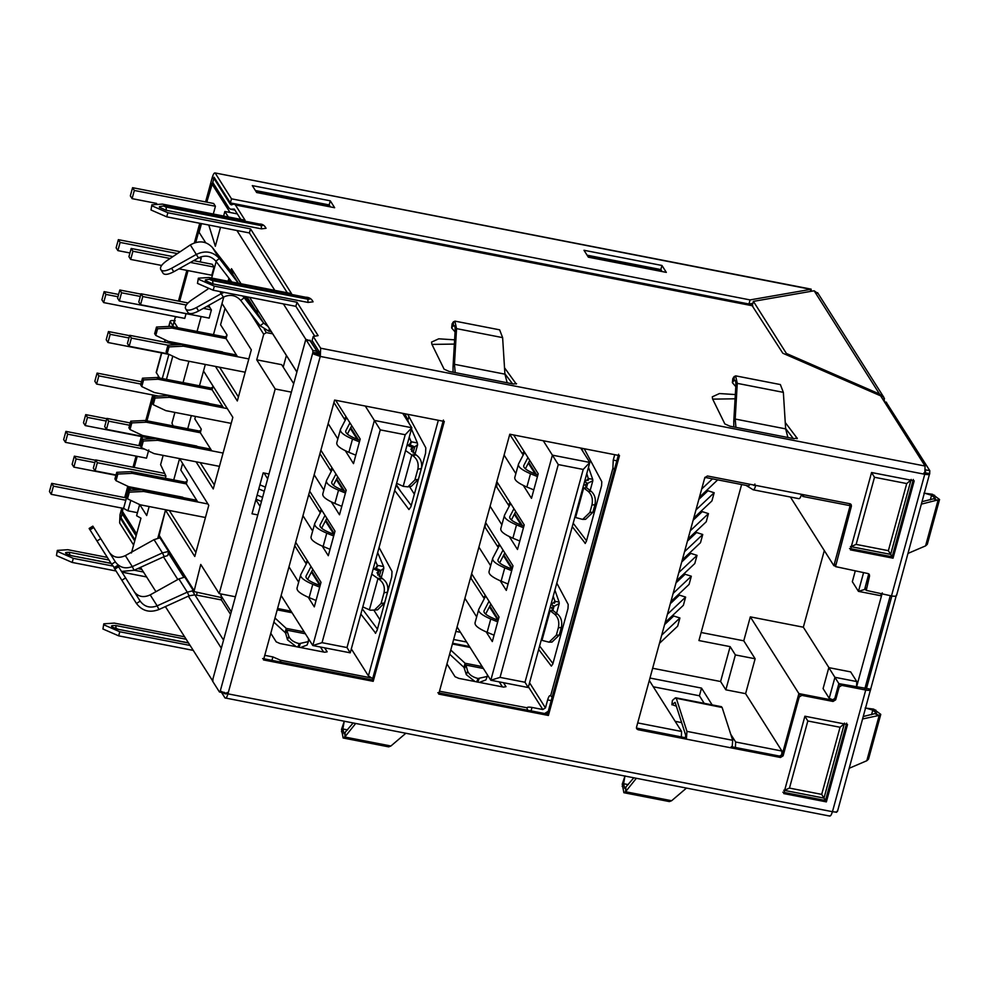 <?xml version="1.0" encoding="UTF-8"?>
<svg xmlns="http://www.w3.org/2000/svg" width="989" height="989" viewBox="0 0 989 989"><rect width="100%" height="100%" fill="white"/><g stroke="black" fill="none" stroke-linecap="round" stroke-linejoin="round"><path stroke-width="1.48" d="M749.971 484.276L748.76 485.92L704.885 477.366M801.523 494.401L802.833 496.466L849.094 505.478L850.28 503.871M823.973 798.086L825.494 800.497L782.868 792.189L825.494 800.497L846.658 723.157L825.494 800.497L826.371 801.881L847.536 724.541L804.898 716.221L783.745 793.574L826.371 801.881M637.695 722.91L681.582 731.464L681.347 736.941L636.471 728.201M781.681 756.498L735.408 747.486L735.655 742.01L781.916 751.034L781.681 756.498L798.889 693.586L834.246 700.472L829.202 698.283L834.951 677.304L856.783 681.569L856.536 687.034L838.857 683.597L834.246 700.472M856.536 687.034L882.287 592.918M868.861 573.929L864.609 589.469L865.845 589.704M835.112 565.931L833.875 565.696L850.725 504.118M850.416 546.546L890.656 554.384L892.165 556.795L913.329 479.455L892.165 556.795L849.539 548.487L892.165 556.795L893.042 558.179L850.416 549.872L871.569 472.519L914.207 480.827L893.042 558.179M790.421 497.059L833.875 565.696M131.438 552.987L140.945 518.199L136.606 515.739L139.684 504.489L146.693 515.553L149.154 506.541M130.783 500.372L127.927 510.819L137.446 512.685M217.333 214.811L204.859 212.388M208.778 225.035L215.342 246.261L220.522 227.322M205.7 242.75L199.098 232.328L201.484 223.613M126.592 497.393L123.588 508.358L127.927 510.819M139.424 489.901L129.188 487.898L128.496 490.42M206.577 306.553L209.656 307.159L208.864 305.267M174.905 412.413L171.962 423.156L173.124 425.925M163.148 455.385L160.601 464.694L165.954 476.08L165.348 478.293M110.199 334.319L108.444 331.55L106.206 339.734L107.962 342.503L110.199 334.319L128.941 337.966M107.962 342.503L169.131 354.421M108.444 331.55L129.571 335.667M105.897 294.401L104.142 291.631L101.904 299.815L103.647 302.585L105.897 294.401L117.975 296.749M103.647 302.585L184.758 318.396L185.969 313.958M104.142 291.631L118.593 294.45M63.667 439.573L65.904 431.389L67.66 434.159L65.422 442.343L63.667 439.573M148.758 449.97L146.52 458.154L65.422 442.343M67.66 434.159L144.691 449.179M65.904 431.389L140.389 445.915L142.206 439.277L143.306 441.007L141.476 447.658L140.389 445.928M49.45 491.545L51.688 483.361L53.443 486.131L51.205 494.315L49.45 491.545M53.443 486.131L125.813 500.236M51.205 494.315L123.761 508.457M51.688 483.361L126.444 497.937M120.114 242.429L118.359 239.659L116.121 247.843L117.876 250.613L120.114 242.429L177.402 253.592M117.876 250.613L129.955 252.961M198.752 257.758L201.212 258.24L200.433 257.004M200.198 261.924L201.212 258.24M118.359 239.659L180.196 251.713M134.331 190.457L132.575 187.687L130.338 195.871L132.093 198.641L134.331 190.457L215.429 206.256L213.673 203.499L132.575 187.687M132.093 198.641L156.621 203.413M213.191 214.44L215.429 206.256M72.123 464.348L74.36 456.164L76.104 458.933L73.866 467.117L72.123 464.348M76.104 458.933L94.857 462.58M73.866 467.117L115.923 475.313M74.36 456.164L95.476 460.281M83.484 422.81L85.722 414.626L87.477 417.395L85.239 425.579L83.484 422.81M87.477 417.395L106.219 421.042M85.239 425.579L152.887 438.77M85.722 414.626L106.849 418.743M94.845 381.272L97.083 373.088L98.838 375.857L96.601 384.041L94.845 381.272M98.838 375.857L140.895 384.053M96.601 384.041L158.425 396.094M97.083 373.088L141.526 381.754M132.922 251.243L131.178 248.474L128.941 256.658L130.684 259.427L132.922 251.243L170.108 258.488M130.684 259.427L161.603 265.448M178.972 268.835L211.782 275.239L214.032 267.055L212.276 264.286L193.597 260.639M190.383 262.444L214.032 267.055M131.178 248.474L172.914 256.608M121.56 292.781L119.817 290.012L117.58 298.196L119.323 300.965L121.56 292.781L140.302 296.428M119.323 300.965L200.52 316.418M119.817 290.012L140.933 294.129M142.787 296.539L141.031 293.782L138.794 301.966L140.537 304.736L142.787 296.539L186.241 305.02M140.537 304.736L209.161 318.112L211.399 309.928L209.656 307.159M203.363 308.358L211.399 309.928M141.031 293.782L187.997 302.943M104.698 426.58L106.936 418.396L108.691 421.166L106.453 429.35L104.698 426.58M108.691 421.166L129.621 425.245M106.453 429.35L154.408 438.696M106.936 418.396L130.251 422.946M93.337 468.118L95.574 459.934L97.33 462.704L95.092 470.888L93.337 468.118M97.33 462.704L165.954 476.08M95.092 470.888L116.022 474.967M95.574 459.934L164.199 473.311M131.413 338.09L129.67 335.32L127.433 343.504L129.176 346.274L131.413 338.09L167.945 345.198M129.176 346.274L167.796 353.802M129.67 335.32L177.711 344.679M129.188 487.898L130.709 490.309M211.658 278.045L216.171 261.566M234.554 273.619L231.513 268.711L230.857 271.122M228.929 278.181L228.088 281.247L229.015 278.292M215.454 366.437L237.323 400.965L251.317 349.809L221.993 303.499L223.798 296.923L213.476 334.653M196.057 461.801L213.253 488.949L232.848 417.333L203.524 371.023L205.316 364.459L199.481 385.809M191.322 415.615L187.725 428.781M169.737 510.547L165.46 510.176L194.784 556.473L208.778 505.33L179.578 458.587L173.73 479.937M165.583 509.743L157.795 538.189M296.873 372.049L267.994 326.432M259.229 312.598L249.562 297.318M546.583 712.71L547.449 714.07M168.34 552.925L183.719 577.205M192.286 590.742L223.539 640.106M230.041 212.487L211.819 183.707L206.775 202.152L213.785 178.811M200.94 223.502L195.748 242.466L200.94 223.502M188.046 270.603L179.652 301.311L188.046 270.603M175.473 316.579L172.939 325.851M158.945 377.007L158.71 377.86M153.963 395.217L146.953 420.832L153.963 395.217M142.589 436.755L140.104 445.854L142.589 436.755M137.236 456.337L134.195 467.463L137.236 456.337M128.929 486.724L125.887 497.826L128.929 486.724M121.474 516.233L123.019 508.321L122.253 511.115L136.667 533.875M752.555 304.476L751.924 303.487M211.819 183.707L213.834 184.102M223.613 216.035L224.862 211.473L237.335 213.908M283.398 303.92L305.824 339.338L309.854 340.649M305.824 339.338L296.898 371.975L249.636 297.33M224.862 211.473L228.335 216.962M236.915 230.511L274.806 290.358M309.977 340.154L319.422 355.051L313.859 354.136L320.3 356.436L320.659 348.215L925.086 466.042L924.752 474.263C928.436 474.868 930.08 474.584 929.685 473.41L896.529 595.588M140.525 567.352L155.941 591.682M165.386 606.603L212.684 680.914M223.613 692.819L225.554 693.252M231.513 268.711L241.044 283.781M212.4 680.852L221.326 648.215L188.355 596.157M177.822 579.517L163.506 556.894M804.898 716.259L807.828 720.981L789.469 788.097L821.698 794.377L823.862 797.9M783.745 790.248L823.985 798.098L844.507 723.107M844.099 723.874L840.057 727.261L807.828 720.981M789.469 788.097L784.66 790.211M871.569 472.557L874.499 477.279L856.14 544.395L888.369 550.675L890.533 554.199M910.77 480.159L906.728 483.559L874.499 477.279M856.14 544.395L851.331 546.509M804.045 494.809L802.833 496.466M864.609 589.469L858.452 591.36L863.57 572.693M881.508 593.969L880.297 595.625L858.452 591.36L852.333 581.693L855.238 571.073M838.857 683.597L828.819 667.637L823.083 688.604L829.202 698.283M664.596 624.591L673.707 615.999L679.913 617.977L677.675 626.161L659.465 643.332M670.307 603.71L679.406 595.118L685.624 597.096L683.387 605.293L665.177 622.464M675.178 721.34L681.644 722.6M653.296 686.786L699.421 695.774L701.522 688.097L649.971 678.046M649.303 680.481L681.582 731.464M699.421 695.774L704.205 703.34M701.522 688.097L712.142 704.885M730.747 734.271L735.655 742.01M725.839 689.815L745.595 693.66L755.139 658.773L735.383 654.928L725.839 689.815L720.598 681.52L730.142 646.633L735.383 654.928M856.783 681.569L850.651 671.89L828.819 667.637M701.152 632.503L743.765 640.81L750.317 616.864L803.34 627.199L824.307 550.576M730.142 646.633L698.939 640.551L741.626 484.536M743.765 640.81L755.139 658.773M652.641 668.267L720.598 681.52M803.34 627.199L828.955 667.662M750.317 616.864L798.889 693.586M745.595 693.66L781.916 751.034M183.064 382.607L188.899 361.257M197.058 331.451L201.138 316.542M679.913 617.977L661.703 635.148M685.624 597.096L667.414 614.28M676.019 582.842L685.117 574.25L691.323 576.228L689.086 584.412L670.888 601.596M691.323 576.228L673.126 593.412M681.73 561.975L690.829 553.383L697.035 555.361L694.797 563.545L676.6 580.716M697.035 555.361L678.837 572.532M682.311 559.848L700.509 542.677L702.746 534.493L684.549 551.664M702.746 534.493L696.54 532.515L687.442 541.094M688.023 538.98L706.22 521.796L708.458 513.612L690.26 530.796M708.458 513.612L702.252 511.634L693.153 520.226M693.722 518.112L711.932 500.929L714.169 492.745L707.963 490.767L698.852 499.358M714.169 492.745L695.972 509.928M705.602 477.514L704.564 478.491M717.693 479.863L699.433 497.232M712.488 478.849L701.671 489.048M921.55 504.093L939.55 499.494L927.299 544.309L925.58 545.879L908.063 553.383M939.55 499.494L932.503 494.277L923.924 493.152M922.23 501.633L935.31 498.345L931.551 495.291L924.542 493.152M783.35 392.349L737.275 383.361L735.618 375.845L780.358 384.56L783.35 392.349L785.649 428.88L735.186 419.039L733.764 421.438L735.853 385.759L737.275 383.361L735.186 419.039L735.927 427.359L729.919 426.185L724.838 423.922L712.599 398.963L712.29 396.824L719.46 393.548L735.334 394.562M733.764 421.438L733.801 426.939M454.891 321.116L499.63 329.832L502.622 337.62L504.922 374.151L454.458 364.311L456.547 328.632L454.891 321.116L452.109 323.749L451.639 327.94L455.064 331.908M454.606 339.833L438.733 338.819L431.563 342.095L431.872 344.246L444.11 369.194L449.191 371.456L455.2 372.63L454.458 364.311L453.036 366.709L455.125 331.043C455.299 326.407 454.656 324.664 453.172 325.826L451.639 327.94M454.05 325.43L453.172 325.826L453.654 321.623M811.734 291.211L810.819 289.344L214.885 172.914L811.165 289.159L810.238 291.471M214.044 177.229L230.375 202.918L231.5 198.826L215.305 173.248C214.415 172.395 213.414 173.743 212.314 177.315L205.588 201.917M214.193 177.34L213.191 178.7M121.832 508.086L120.003 514.737L119.644 522.958L133.614 545.026M120.881 516.122L120.757 518.854L121.82 519.064M310.113 340.785L316.987 351.206L317.086 352.826L312.883 352.48L317.036 353.296L317.246 354.285M829.833 816.086L224.998 697.925C225.9 698.778 226.889 697.43 227.989 693.858L220.213 691.212L312.883 352.48L313.859 354.136M884.648 402.288L883.869 397.368L879.518 394.03L814.157 290.791L817.99 293.56M879.196 395.217L879.518 394.03L786.391 353.469L786.07 354.643M884.5 398.604L882.806 399.284M184.498 636.792L114.316 623.107L103.808 623.812L104.055 624.9L119.78 631.748L189.962 645.434M107.294 557.4L67.833 549.711L57.325 550.403L57.572 551.491L73.31 558.352L112.981 566.079M134.207 570.22L143.492 572.025M188.429 642.998L118.247 629.313C110.125 626.63 109.322 625.369 115.849 625.543L186.031 639.228M111.102 563.421L71.653 555.731C64.322 553.308 63.605 552.171 69.49 552.332L108.951 560.021M453.036 366.709L453.073 372.21M886.218 402.263L929.808 470.677L929.685 473.41L923.887 472.89L925.519 472.594L925.506 469.639M731.254 746.67L779.604 756.103L782.237 754.459L798.333 695.626L800.966 693.994L832.157 700.064L834.803 698.432L838.301 685.637L840.934 683.992L870.654 689.185L896.405 595.057C896.8 596.231 895.156 596.515 891.485 595.922L866.265 590.384L869.541 576.018L869.319 574.436L868.021 573.558L835.532 566.61L851.405 506.195L851.183 504.625L849.885 503.747L707.444 475.981L704.798 477.625L636.508 727.261L636.731 728.844L638.029 729.709L686.378 739.142L686.947 731.378L676.377 698.58L675.116 698.049L672.396 700.472L671.877 704.798L672.396 700.472M320.251 356.423L227.952 693.845L832.454 811.697C836.125 812.29 837.77 812.006 837.374 810.832L836.521 812.303L835.05 812.018M753.025 484.87L754.063 485.488M754.113 485.488L754.916 484.029M745.978 485.376L753.21 489.802L798.803 498.654C799.693 498.901 800.608 497.467 801.535 494.327M753.049 489.74C753.939 489.988 754.854 488.541 755.794 485.401M840.934 683.992L841.812 685.377L865.734 690.038C869.405 690.643 871.049 690.359 870.654 689.185L837.498 811.363M841.812 685.377L839.179 687.021L835.68 699.816L833.035 701.448L801.844 695.366L799.211 697.01L783.115 755.843L780.469 757.487L732.12 748.055L732.688 740.304L722.131 707.494L720.87 706.962M438.708 694.093L548.401 715.467L619.485 455.608L509.792 434.22L438.708 694.093M263.507 659.935L373.199 681.322L444.296 421.45L334.603 400.063L263.507 659.935M866.265 590.384L865.165 587.417L868.725 573.843M636.446 728.052L685.501 737.757L686.378 739.142L732.12 748.055M835.532 566.61L834.432 563.643L850.589 504.031M437.83 692.708L547.523 714.095L618.62 454.223M262.629 658.55L372.321 679.938L443.418 420.065M685.501 737.757L685.686 735.173L675.128 702.363L671.988 704.613L676.365 706.208M722.131 707.494L675.116 698.049M891.855 595.984L866.413 688.678M372.321 679.938L373.199 681.322M547.523 714.095L548.401 715.467M175.671 316.628L175.931 317.271M124.701 497.603L127.791 486.267M133.008 467.228L136.049 456.114M138.917 445.619L141.402 436.532M145.766 420.597L152.763 394.994M157.523 377.625L158.549 376.389M178.465 301.076L186.859 270.38M194.376 242.898L199.741 223.267M224.219 692.3L223.551 692.72L224.219 692.3M317.086 352.826L317.42 351.899L319.546 352.307L320.3 356.436L924.715 474.263M219.397 691.917L220.053 691.484L219.397 691.917L212.833 681.545L212.956 678.813L305.267 341.39L306.12 339.919L310.286 340.735M221.548 691.558L220.053 691.484L222.142 691.892M312.92 352.022L312.821 350.403L306.256 340.031L310.422 340.834M863.446 716.481L876.526 713.193L872.78 710.151L865.771 708.013M862.779 718.941L879.209 715.393L880.766 714.355L873.72 709.138L865.152 708M880.779 714.355L868.515 759.156L866.797 760.739L849.291 768.243M455.2 372.63L513.204 383.942L516.567 383.72M785.241 422.488L797.295 438.436M796.973 438.733L797.171 438.016L793.932 438.659L787.924 437.497L785.649 428.88M624.924 776.13L623.602 783.721L624.714 788.394L633.764 777.861M625.048 775.883L622.242 784.141L623.874 792.708L625.555 791.744L636.298 778.355M686.428 788.122L671.63 800.731L669.405 801.585L623.874 792.708M344.32 721.154L341.514 729.412L343.146 737.979L344.815 737.015L355.57 723.627M344.197 721.414L342.874 728.992L343.987 733.665L353.036 723.132M405.7 733.393L390.902 746.003L388.677 746.856L343.146 737.992M735.618 375.845L732.837 378.478L732.367 382.669L735.804 386.637M735.853 385.759C736.039 381.136 735.383 379.393 733.9 380.542L732.367 382.669M734.778 380.159L733.9 380.542L734.382 376.352M507.184 382.768L504.922 374.151M516.246 384.016L504.514 367.76M512.574 383.819L504.897 373.805M454.359 344.085L431.958 344.407M712.686 399.136L735.087 398.802M785.625 428.534L793.302 438.535M57.325 550.403L56.46 555.583L72.185 562.444L116.022 570.987M121.968 572.149L146.607 576.946M103.808 623.812L102.93 628.992L118.668 635.84L193.078 650.354M166.313 210.311L159.439 207.319L159.464 206.627L165.25 205.687C162.851 205.625 163.148 206.083 166.115 207.072L166.313 210.311L261.455 228.855L261.257 225.616C263.643 225.677 263.358 225.22 260.379 224.231L164.965 205.465M260.095 224.008C262.703 224.144 264.681 225.579 266.041 228.298L261.455 228.855M212.907 283.892L205.353 280.604L205.391 279.85L211.609 278.898C208.568 278.824 208.939 279.405 212.709 280.653L212.907 283.892L308.049 302.436L307.851 299.197C310.88 299.271 310.509 298.69 306.738 297.442L211.325 278.675M306.454 297.219C309.582 297.528 311.795 299.061 313.08 301.83L308.049 302.436M151.873 204.797L151.008 209.977L166.733 216.838L249.401 232.947L250.514 228.855L167.858 212.746L152.121 205.885L151.873 204.797L162.381 204.105L245.049 220.213L235.394 204.97L234.208 204.031L231.29 204.884L230.103 203.944L213.908 178.366L212.783 182.458L228.978 208.036L230.449 209.198L234.912 210.064M198.356 278.193L197.479 283.386L213.216 290.234L295.872 306.343L296.997 302.251L214.329 286.142L198.604 279.294L198.356 278.193L208.864 277.501L291.52 293.622L250.514 228.855M665.449 272.21L588.504 257.214M333.775 207.554L256.831 192.558M252.294 185.611L256.67 192.521L334.653 207.727L330.277 200.816L252.294 185.611M330.277 200.816L329.164 204.908L255.409 190.531M330.141 206.441L329.164 204.908M583.98 250.266L588.356 257.177L666.326 272.383L661.95 265.472L583.98 250.266M661.95 265.472L660.837 269.564L587.095 255.187M661.814 271.11L660.837 269.564M134.739 540.934L120.757 518.854M175.238 320.856C171.554 320.251 169.923 320.535 170.318 321.709L173.582 326.877M168.748 326.457L170.195 321.19L169.02 326.444M159.588 378.033L156.2 372.346L161.504 352.937M174.472 322.525L177.736 327.68M172.247 342.132L171.863 343.542M168.896 354.383L162.283 378.552M231.5 198.826L750.07 299.914L748.957 304.006L752.864 303.326M230.375 202.918L748.957 304.006M176.401 342.948L176.017 344.357M172.791 356.164L166.449 379.368M750.07 299.914L810.819 289.344M124.169 514.132L122.154 513.748L136.136 535.815M122.154 513.748L121.041 517.84L135.011 539.907M240.809 219.385L234.282 209.075L230.449 209.198M925.086 466.042L880.63 395.847L782.831 353.234L751.64 304.896L234.208 204.031M214.972 178.576L213.908 178.366M220.213 691.212L221.326 691.422M814.157 290.791L753.408 301.373L752.283 305.465M753.408 301.373L786.391 353.469M296.997 302.251L318.112 335.617L313.229 336.47L312.104 340.562L319.546 352.307M313.229 336.47L320.659 348.215M227.111 692.473L226.258 693.944L224.206 693.536M832.404 811.685C831.316 815.257 830.315 816.605 829.412 815.752M224.998 697.925L221.511 692.411M295.872 306.343L314.774 336.198M249.401 232.947L287.292 292.793M200.223 462.605L214.353 484.931M558.266 464.57L552.394 455.15L589.827 462.444L528.25 687.528L524.998 682.249L583.213 469.441L558.266 464.57L500.051 677.378L490.816 680.234L552.394 455.15L543.27 440.748M528.25 687.528L490.816 680.234L457.079 626.939M500.051 677.378L524.998 682.249M237.496 356.658L226.061 338.584L227.037 334.999L220.559 324.775L225.059 308.333M195.488 416.418L194.808 418.903L201.286 429.127L200.31 432.712L211.745 450.786M206.577 375.857L213.043 386.155L212.066 389.74L223.502 407.814M235.431 596.775L219.212 593.61L200.755 564.447L193.98 591.595L158.969 536.31L165.46 510.176M219.212 593.61L275.202 388.986L256.732 359.823L263.729 334.245L249.809 312.252M182.508 463.853L180.814 470.059L187.292 480.283L186.315 483.868L197.751 501.942M193.98 591.595L220.584 597.405M277.575 608.519L291.038 611.14M453.642 639.5L466.635 642.034M495.749 485.562L509.211 506.17M509.743 434.406L523.206 455.014M484.301 598.691L470.554 577.65M498.295 547.535L484.548 526.494M504.093 455.064L515.85 473.62M523.342 485.463L531.489 498.332L538.214 473.768L513.637 434.962M471.629 573.744L499.025 617.012L492.312 641.564L486.205 631.934M476.661 616.852L464.904 598.296M485.624 522.588L513.019 565.856L506.306 590.408L500.199 580.778M490.655 565.696L478.911 547.14M490.099 506.22L501.856 524.776M509.347 536.619L517.494 549.488L524.219 524.924L496.824 481.655M583.213 469.441L589.827 462.444L580.704 448.042M322.043 642.677L347.003 647.548L405.218 434.74L380.258 429.869L322.043 642.677L312.808 645.533L374.386 420.449L365.275 406.046M295.686 542.306L321.017 582.311L314.304 606.863L308.209 597.232M309.681 491.15L335.011 531.155L328.299 555.707L322.204 546.076M312.648 530.994L302.968 515.702M314.168 474.769L323.848 490.074M331.352 501.918L339.499 514.787L346.212 490.223L320.881 450.218M328.163 423.626L337.842 438.918M345.346 450.761L353.493 463.631L360.206 439.067L335.63 400.261M380.258 429.869L374.386 420.449L411.82 427.743L350.242 652.827L312.808 645.533L281.136 595.502M298.653 582.15L288.973 566.858M405.218 434.74L411.82 427.743L402.696 413.34M291.421 392.151L275.202 388.986M256.732 359.823L281.68 364.681L293.696 383.658M255.854 499.717L260.107 506.43M269.02 473.991L263.198 472.866L252.01 513.786L257.832 514.923M460.478 632.317L455.855 631.415M343.208 490.408L336.347 479.578M331.204 471.469L319.942 453.667M408.89 416.517L407.827 420.399M272.68 333.825L266.362 332.601L263.729 334.245M347.003 647.548L350.242 652.827M344.84 418.396L345.581 419.583M350.712 427.681L358.339 439.722M511.956 569.108L503.426 555.633M498.085 545.866L498.679 546.793M503.809 554.903L512.327 568.366M497.962 620.264L489.431 606.789M489.815 606.059L498.332 619.522M508.841 504.254L509.595 505.441M514.725 513.538L522.353 525.579M522.835 453.098L523.589 454.285M528.719 462.382L536.347 474.423M333.948 534.406L325.418 520.943M320.288 512.834L308.741 494.587M320.09 511.177L320.671 512.104M325.801 520.202L334.331 533.664M319.954 585.562L311.424 572.099M306.293 563.99L294.747 545.743M311.807 571.358L320.337 584.82M330.845 469.552L331.587 470.739M336.717 478.837L344.345 490.878M521.203 525.11L514.342 514.28M535.197 473.954L528.336 463.124M357.202 439.252L350.341 428.422M345.198 420.313L333.936 402.511M238.423 396.948L219.62 367.24M169.613 510.979L195.884 552.455M414.354 494.179L409.545 486.588M400.545 491.236L396.292 484.499M379.986 619.819L374.065 610.46L381.086 603.513L384.029 592.782C385.141 586.885 383.411 582.323 378.812 579.121L371.765 574.139M413.068 452.937L414.725 446.892L412.673 447.584L407.332 445.26L409.384 444.568L414.725 446.892L417.605 444.704L417.395 442.961L411.152 441.737L410.546 443.95M378.812 579.121L382.298 578.516L377.007 572.792L378.861 571.172L373.521 568.848L375.573 568.156L380.913 570.48L383.794 568.292L383.584 566.549L377.341 565.337L376.735 567.538M375.573 568.156L377.341 565.337L377.439 566.549M405.577 450.551L412.623 455.521C417.222 458.735 418.953 463.297 417.84 469.194L414.898 479.925L407.888 486.872L411.375 486.267L418.384 479.319L421.326 468.588L417.84 469.194M407.888 486.872L403.191 486.328L396.614 483.324M411.597 451.528L412.673 447.584L410.806 449.191L416.109 454.915C420.696 458.13 422.439 462.679 421.326 468.588M382.298 578.516C386.897 581.717 388.628 586.279 387.515 592.176L384.573 602.907L377.563 609.854L370.306 610.213L362.802 606.912M381.42 578.021L377.946 578.627L369.379 609.929M377.786 575.116L378.861 571.172L380.913 570.48L379.257 576.538M375.424 560.8L377.341 565.337M377.662 552.591L383.584 566.549M415.232 454.421L411.758 455.027L403.191 486.328M409.384 444.568L411.152 441.737L411.251 442.961M409.236 437.212L411.152 441.737M405.033 413.798L409.162 423.552M411.473 429.003L417.395 442.961M351.318 648.908L368.403 675.895L372.692 678.59M360.849 614.07L375.672 633.232M375.387 633.306L377.093 630.364L391.743 576.859L392.015 571.444L379.059 547.473M407.703 414.317L425.826 447.844L425.554 453.271L410.905 506.776L408.952 509.533L394.66 490.47M362.271 608.865L377.439 629.103M411.251 505.515L396.082 485.265M128.211 490.433L126.394 497.084L127.482 498.815L129.312 492.163L128.211 490.433L142.639 489.74L196.7 500.286M127.482 498.815L140.092 504.773L205.44 517.507M307.319 560.664L305.638 562.951M316.06 600.459L309.124 597.616C300.322 593.833 296.317 590.594 297.12 587.911M307.628 579.393L312.833 569.38M320.115 585.624L315.367 583.683C308.519 580.741 305.403 578.219 306.034 576.13L311.028 566.536M319.694 587.157L312.771 584.314C303.957 580.531 299.964 577.292 300.767 574.609L307.703 561.282M296.984 588.245L300.767 574.609M207.925 503.982L143.726 491.471L142.639 489.74M143.726 491.471L129.312 492.163M141.476 447.658L154.086 453.617L219.434 466.351M321.314 509.508L319.632 511.795M330.054 549.303L323.119 546.46C314.317 542.677 310.311 539.438 311.115 536.755M321.623 528.237L326.84 518.224M334.109 534.48L329.362 532.527C322.513 529.585 319.398 527.075 320.028 524.974L325.022 515.38M333.689 536.001L326.766 533.158C317.951 529.375 313.958 526.148 314.762 523.453L321.697 510.126M310.979 537.089L314.762 523.453M223.069 453.049L157.733 440.315L156.633 438.584L142.206 439.277M156.633 438.584L210.694 449.13M157.733 440.315L143.306 441.007M153.963 396.305L152.145 402.956L153.233 404.686L155.05 398.035L153.963 396.305L168.39 395.612L222.451 406.158M153.233 404.686L165.843 410.645L231.191 423.379M332.069 467.896L330.388 470.171M341.811 506.331L334.875 503.488C326.073 499.705 322.068 496.466 322.871 493.783M333.38 485.265L337.756 476.871M345.866 491.508L341.118 489.555C334.27 486.613 331.154 484.103 331.785 482.002L335.951 474.015M345.445 493.029L338.522 490.185C329.708 486.403 325.702 483.176 326.518 480.481L332.613 468.761M322.735 494.117L326.518 480.481M227.322 408.618L169.478 397.343L168.39 395.612M169.478 397.343L155.05 398.035M167.957 345.149L166.14 351.8L167.228 353.53L169.045 346.879L167.957 345.149L182.384 344.456L236.445 355.002M167.228 353.53L179.837 359.489L245.185 372.223M346.063 416.74L344.382 419.015M355.805 455.175L348.87 452.332C340.068 448.549 336.062 445.322 336.866 442.627M347.374 434.109L351.75 425.715M359.86 440.352L355.113 438.399C348.264 435.457 345.149 432.947 345.779 430.845L349.945 422.859M359.44 441.873L352.517 439.029C343.702 435.247 339.709 432.02 340.513 429.325L346.62 417.605M336.73 442.961L340.513 429.325M248.82 358.933L183.472 346.187L182.384 344.456M183.472 346.187L169.045 346.879M132.266 473.36L131.178 471.629L185.339 482.199L186.439 483.918L132.266 473.36L117.839 474.052L116.022 480.703L128.632 486.662L182.804 497.22M494.055 635.161L487.132 632.317C478.33 628.534 474.324 625.295 475.128 622.613M485.624 614.095L490.841 604.081M131.178 471.629L116.751 472.322L114.922 478.973L116.022 480.703M185.339 482.199L187.057 481.124M485.315 595.366L483.633 597.64M471.123 577.885L471.246 575.141M498.11 620.326L493.375 618.385C486.526 615.442 483.411 612.92 484.029 610.831L489.036 601.238M497.702 621.858L490.767 619.015C481.964 615.232 477.959 611.993 478.763 609.311L485.71 595.984M474.992 622.946L478.763 609.311M117.839 474.052L116.751 472.322M146.261 422.204L145.173 420.473L199.333 431.043L200.433 432.762L146.261 422.204L131.834 422.896L130.016 429.547L142.626 435.506L196.799 446.064M508.049 584.005L501.126 581.161C492.324 577.378 488.319 574.139 489.122 571.457M499.618 562.939L504.835 552.925M145.173 420.473L130.746 421.166L128.916 427.817L130.016 429.547M199.333 431.043L201.051 429.968M499.309 544.21L497.628 546.484M485.117 526.729L485.24 523.985M512.104 569.169L507.369 567.229C500.521 564.286 497.405 561.764 498.023 559.675L503.03 550.082M511.696 570.702L504.761 567.859C495.959 564.076 491.953 560.837 492.757 558.155L499.705 544.828M488.986 571.79L492.757 558.155M131.834 422.896L130.746 421.166M158.017 379.232L156.917 377.514L211.09 388.071L212.19 389.802L158.017 379.232L143.59 379.924L141.773 386.575L154.383 392.534L208.543 403.092M519.806 541.032L512.883 538.189C504.069 534.406 500.075 531.167 500.879 528.485M511.375 519.967L515.751 511.573M156.917 377.514L142.49 378.194L140.673 384.845L141.773 386.575M211.09 388.071L212.808 386.996M510.077 502.597L508.395 504.872M496.75 486.489L496.96 481.878M523.861 526.21L519.126 524.257C512.277 521.314 509.162 518.805 509.78 516.703L513.946 508.717M523.453 527.73L516.518 524.887C507.716 521.104 503.71 517.877 504.514 515.182L510.621 503.463M500.743 528.818L504.514 515.182M143.59 379.924L142.49 378.194M172.012 328.076L170.912 326.358L225.084 336.915L226.184 338.646L172.012 328.076L157.585 328.768L155.768 335.419L168.377 341.378L222.537 351.936M533.8 489.876L526.877 487.033C518.075 483.25 514.07 480.011 514.873 477.328M525.369 468.811L529.745 460.417M170.912 326.358L156.497 327.038L154.667 333.689L155.768 335.419M225.084 336.915L226.802 335.84M524.071 451.441L522.39 453.716M510.744 435.333L510.781 434.406M537.855 475.054L533.12 473.101C526.272 470.158 523.156 467.649 523.774 465.547L527.941 457.561M537.447 476.574L530.512 473.731C521.71 469.948 517.704 466.721 518.508 464.026L524.615 452.307M514.737 477.662L518.508 464.026M157.585 328.768L156.497 327.038M269.391 328.632L268.711 331.117L260.156 325.752L240.71 300.409C235.877 295.105 230.078 294.017 223.341 297.157L221.215 293.684L224.095 292.361M242.602 295.971L244.221 297.763L243.146 296.07M240.71 300.409L244.221 297.763L263.667 323.106L260.156 325.752M305.366 633.776L287.107 630.216L285.772 633.677L285.166 632.564L286.217 628.374L274.979 618.014M304.167 631.872L286.217 628.374L288.825 636.347C290.284 639.834 293.733 642.257 299.185 643.629L297.85 647.09M296.181 646.67L287.478 639.809L285.772 633.677M308.444 638.634L308.407 641.589L299.185 643.629M503.5 682.707L506.009 686.675L503.549 687.095L458.834 678.38L455.064 676.736L446.954 663.94M475.017 681.532L466.314 674.671L464.002 667.427L465.053 663.236L450.749 650.057M464.002 667.427L449.624 654.174M464.607 668.539L465.943 665.078L465.053 663.236L482.162 666.574M466.314 674.671L467.649 671.21L465.943 665.078L483.374 668.477M467.649 671.21C469.12 674.696 472.569 677.119 478.021 678.491L487.243 676.451L485.908 679.913L479.405 682.398M487.243 676.451L487.404 674.844M556.325 635.185L559.279 635.086L552.023 642.071L549.068 642.17L556.325 635.185L558.377 627.694C559.539 622.044 558.303 617.544 554.656 614.181L549.414 610.151M559.279 635.086L561.332 627.595C562.494 621.945 561.258 617.445 557.623 614.082L553.061 610.572L550.107 610.67L541.984 640.365L549.068 642.17M553.061 610.572L551.417 607.679L559.23 603.537L559.106 602.091L554.94 601.275L554.384 603.302M541.23 640.081L541.984 640.365M550.947 604.526L554.087 606.072L552.888 610.423M551.454 604.464L554.94 601.275L554.99 602.375M556.807 583.114L568.205 604.464L567.995 608.532L552.814 664.027L551.355 666.104L538.671 649.427M574.819 517.309L582.657 519.398L589.914 512.413L592.868 512.314L585.612 519.299L582.657 519.398M588.245 491.409L583.695 487.898L586.65 487.8L591.199 491.31L588.245 491.409C591.892 494.772 593.128 499.272 591.954 504.922L589.914 512.413M591.199 491.31C594.846 494.673 596.083 499.173 594.921 504.823L592.868 512.314M586.65 487.8L584.994 484.907L587.664 483.3L586.477 487.651M575.561 517.593L583.695 487.898L583.003 487.379M584.536 481.754L587.664 483.3L592.819 480.765L590.161 490.507M586.786 473.533L588.579 479.603M588.492 467.327L592.695 479.319L588.529 478.503L585.031 481.692M592.695 479.319L592.819 480.765M584.202 448.722L601.794 481.692L601.584 485.76L586.403 541.255L585.117 543.456M324.664 647.844L327.174 651.813L324.713 652.233L279.998 643.518L276.228 641.873L270.801 633.294M320.424 647.016L323.601 652.023M502.437 686.885L499.26 681.878M552.95 663.545L539.611 646.002M572.26 526.655L585.327 543.406M573.187 523.23L586.539 540.773M257.115 495.093L262.592 497.368M261.479 501.46L256.003 499.185M264.273 491.224L258.797 488.949M259.922 484.857L265.386 487.132M286.39 355.484L283.213 367.104M231.846 281.976L215.862 261.158C211.016 255.842 205.23 254.766 198.48 257.906L173.743 271.765C168.402 274.534 164.891 275.09 163.222 273.459L160.638 269.268C159.884 267.079 161.949 264.224 166.82 260.7L190.321 244.913C198.962 240.154 206.318 241.032 212.412 247.522L230.425 270.615L234.566 273.533M246.99 296.824L255.113 309.644M268.081 326.469L263.667 323.106L255.286 309.866L257.672 311.968M268.711 331.117L271.283 331.624M162.777 272.754L161.096 269.985C162.765 271.616 166.276 271.048 171.616 268.279L196.354 254.42C205.292 250.168 212.969 251.527 219.373 258.512L238.806 283.855L230.425 270.615M255.286 309.866L244.765 296.391M215.862 261.158L219.373 258.512L212.412 247.522M198.48 257.906L190.321 244.913M208.073 288.949L191.681 299.964C186.797 303.475 184.745 306.33 185.499 308.531L185.957 309.236C187.626 310.88 191.124 310.311 196.477 307.542L198.604 311.016C193.263 313.785 189.752 314.354 188.083 312.722L187.626 312.005M219.842 291.532L221.215 293.684L196.477 307.542M223.341 297.157L198.604 311.016M439.487 691.212L526.952 707.765M527.508 710.189L527.075 708.285C526.68 707.11 528.324 706.826 532.008 707.432L542.813 709.533L545.458 707.901L547.634 699.915C548.734 696.305 549.736 694.958 550.626 695.848L612.883 468.316L613.242 460.095L614.725 454.668M280.888 662.111L280.456 660.207L371.122 677.885M159.909 537.806L154.037 539.66L125.343 555.62C118.655 558.686 113.302 557.598 109.297 552.357M154.037 539.66L162.419 552.9L168.736 551.38L167.673 555.62L164.199 556.572L162.419 552.9L132.291 566.61L134.071 570.282L121.523 571.432M184.992 577.032L178.898 578.924L187.28 592.164L157.152 605.861L158.932 609.533L189.06 595.835L187.28 592.164L193.374 590.656M197.108 592.831L196.49 595.081L221.388 599.94M271.777 661.011L272.902 656.919L264.768 655.336M272.902 656.919L280.456 660.207L279.974 661.938M230.573 614.429L221.449 600.026L221.14 593.981M189.06 595.835L194.882 594.834M134.158 591.607C138.163 596.849 143.516 597.937 150.192 594.884L178.898 578.924M164.199 556.572L134.071 570.282M125.343 555.62L132.291 566.61C125.294 569.182 119.644 567.599 115.33 561.863L111.609 564.212L89.121 528.472L92.842 526.136L93.275 526.803L89.554 529.14L105.576 554.693M150.192 594.884L157.152 605.861C150.155 608.433 144.505 606.863 140.178 601.127L136.457 603.463L130.437 593.956L136.457 603.463C142.169 611.017 149.66 613.044 158.932 609.533M140.203 601.164L125.591 577.91L121.87 580.246L136.457 603.463M114.353 567.501L111.633 564.262M115.33 561.863L93.275 526.803M121.87 580.246L113.982 567.735L117.703 565.399L125.591 577.91M118.124 566.054L114.415 568.403L130.437 593.956M544.642 713.526L548.314 711.202M550.218 695.514L552.171 697.084M614.663 468.662L612.883 468.316L614.429 469.54M553.197 596.305L554.94 601.275M554.903 590.099L559.106 602.091M581.792 448.252L582.991 451.652M273.854 622.13L285.166 632.564M308.407 641.589L307.072 645.051L300.569 647.535M890.285 595.687L864.856 688.665M224.169 692.782L223.996 693.413M925.519 472.594L925.358 471.11M821.698 794.377L840.057 727.261M888.369 550.675L906.728 483.559M934.16 499.049L937.98 500.533L925.58 545.879M930.303 499.89L931.551 495.291L934.593 495.242M452.393 326.568L452.875 322.365M454.73 326.123L453.172 325.826M502.622 337.62L456.547 328.632L455.125 331.043M141.835 569.417L137.731 568.613M891.485 595.922L924.752 474.263M832.454 811.697L865.734 690.038M732.688 740.304L686.947 731.378M637.151 728.337L638.029 729.709M779.604 756.103L780.469 757.487M838.301 685.637L839.179 687.021M798.333 695.626L799.211 697.01M800.966 693.994L801.844 695.366M834.803 698.432L835.68 699.816M832.157 700.064L833.035 701.448M868.663 574.634L869.541 576.018M865.165 587.417L866.043 588.801M834.432 563.643L835.309 565.028M850.528 504.823L851.405 506.195M782.237 754.459L783.115 755.843M929.462 494.339L932.503 494.277M871.519 714.738L872.78 710.151L875.821 710.09M870.679 709.187L873.72 709.138M866.797 760.739L879.209 715.393L875.376 713.91M622.192 786.428L623.602 783.721L628.324 784.636M623.663 781.421L622.242 784.141M625.901 787.664L625.555 791.744L671.63 800.731M347.596 729.907L342.874 728.992L341.465 731.712M342.936 726.692L341.514 729.412M390.902 746.003L344.815 737.015L345.173 732.936M733.121 381.284L733.603 377.093M735.457 380.852L733.9 380.542M735.927 427.359L787.924 437.497M110.991 563.236L71.653 555.731M69.687 555.571L69.49 552.332M188.306 642.813L118.247 629.313M116.047 628.781L115.849 625.543M73.31 558.352L72.185 562.444M119.78 631.748L118.668 635.84M261.257 225.616L166.115 207.072M165.25 205.687L260.379 224.231M307.851 299.197L212.709 280.653M211.609 278.898L306.738 297.442M166.733 216.838L167.858 212.746M213.216 290.234L214.329 286.142M660.034 270.492L587.862 256.423M328.36 205.823L256.188 191.755M165.324 339.944L164.718 342.157M161.751 352.986L156.324 372.865M232.749 204.451L230.103 203.944M752.827 305.848L235.394 204.97M316.987 351.206L312.821 350.403M925.642 469.862L929.808 470.677M884.475 401.917L886.527 402.313M193.757 590.025L158.747 534.728M230.462 281.717L228.719 278.947M266.362 332.601L264.347 329.411M416.109 454.915L412.623 455.521M384.573 602.907L381.086 603.513M387.515 592.176L384.029 592.782M418.384 479.319L414.898 479.925M368.403 675.895L438.325 420.288M309.124 597.616L312.771 584.314M323.119 546.46L326.766 533.158M334.875 503.488L338.522 490.185M348.87 452.332L352.517 439.029M487.132 632.317L490.767 619.015M501.126 581.161L504.761 567.859M512.883 538.189L516.518 524.887M526.877 487.033L530.512 473.731M288.825 636.347L287.478 639.809M300.273 643.839L298.938 647.301M292.052 612.747L277.204 609.854M291.471 611.832L277.415 609.088M452.406 644L470.059 647.449M478.021 678.491L476.686 681.953M479.109 678.701L477.774 682.163M469.478 646.534L452.616 643.246M554.656 614.181L557.623 614.082M558.377 627.694L561.332 627.595M591.954 504.922L594.921 504.823M588.529 478.503L587.973 480.53M264.001 473.014L267.673 478.812M268.192 473.83L268.773 474.757M163.222 273.459L161.096 269.985M173.743 271.765L171.616 268.279M188.083 312.722L185.957 309.236M530.883 711.524L532.008 707.432M231.278 611.857L220.782 595.291M97.021 540.995L100.73 538.646M93.72 527.508L89.999 529.857M118.581 566.771L114.86 569.108M528.435 686.836L542.813 709.533M529.548 682.769L545.458 707.901M551.8 700.731L547.634 699.915M617.408 460.911L613.242 460.095M925.296 471.024L925.568 472.779M890.656 554.384L911.178 479.405M883.869 397.368L817.582 292.682M675.759 697.789L721.5 706.702M141.711 569.219L137.99 568.502M71.369 555.509L67.524 554.161L68.464 555.719M117.963 629.103L113.5 627.521L114.378 628.992M165.089 339.833L164.471 342.107M223.699 692.832L219.533 692.028M886.379 402.202L884.413 401.818M414.997 454.285L417.618 444.704M381.185 577.873L383.806 568.292M556.572 613.279L559.23 603.537"/></g></svg>
